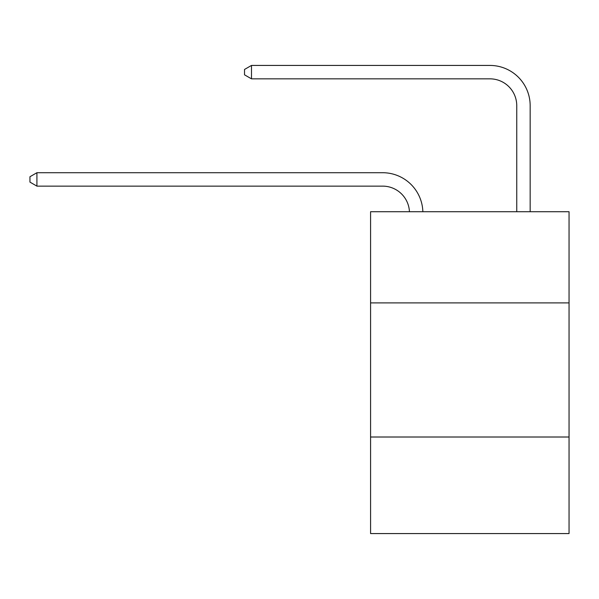 <?xml version="1.0" encoding="UTF-8"?>
<svg xmlns="http://www.w3.org/2000/svg" width="599" height="599" viewBox="0 0 599 599"><rect width="100%" height="100%" fill="white"/><g stroke="black" fill="none" stroke-linecap="round" stroke-linejoin="round"><path stroke-width="0.9" d="M569.05 302.907L569.05 211.717L370.579 211.717L370.579 302.907L569.05 302.907L569.05 533.567L370.579 533.567L370.579 302.907M569.05 437.008L370.579 437.008M382.641 186.132A26.82 26.82 178.8 0 1 409.439 211.717A26.82 26.82 0 0 0 382.641 186.132L36.921 186.132L29.95 182.103L29.95 176.742L36.921 172.714L382.641 172.714A40.23 40.23 -1.2 0 1 422.857 211.717M516.75 211.717L516.75 105.664A26.82 26.82 0 0 0 489.93 78.843L251.49 78.843L244.519 74.823L244.519 69.454L251.49 65.433L489.93 65.433A40.23 40.23 0 0 1 530.16 105.664L530.16 211.717M516.75 105.664A26.82 26.82 0 0 0 489.93 78.843A26.82 26.82 0 0 1 516.75 105.664A26.82 26.82 0 0 0 489.93 78.843A26.82 26.82 0 0 1 516.75 105.664A26.82 26.82 0 0 0 489.93 78.843A26.82 26.82 0 0 1 516.75 105.664A26.82 26.82 0 0 0 489.93 78.843A26.82 26.82 0 0 1 516.75 105.664A26.82 26.82 0 0 0 489.93 78.843A26.82 26.82 0 0 1 516.75 105.664A26.82 26.82 0 0 0 489.93 78.843A26.82 26.82 0 0 1 516.75 105.664A26.82 26.82 0 0 0 489.93 78.843A26.82 26.82 0 0 1 516.75 105.664A26.82 26.82 0 0 0 489.93 78.843M251.49 78.843L251.49 65.433L489.93 65.433M36.921 172.714L36.921 186.132"/></g></svg>
